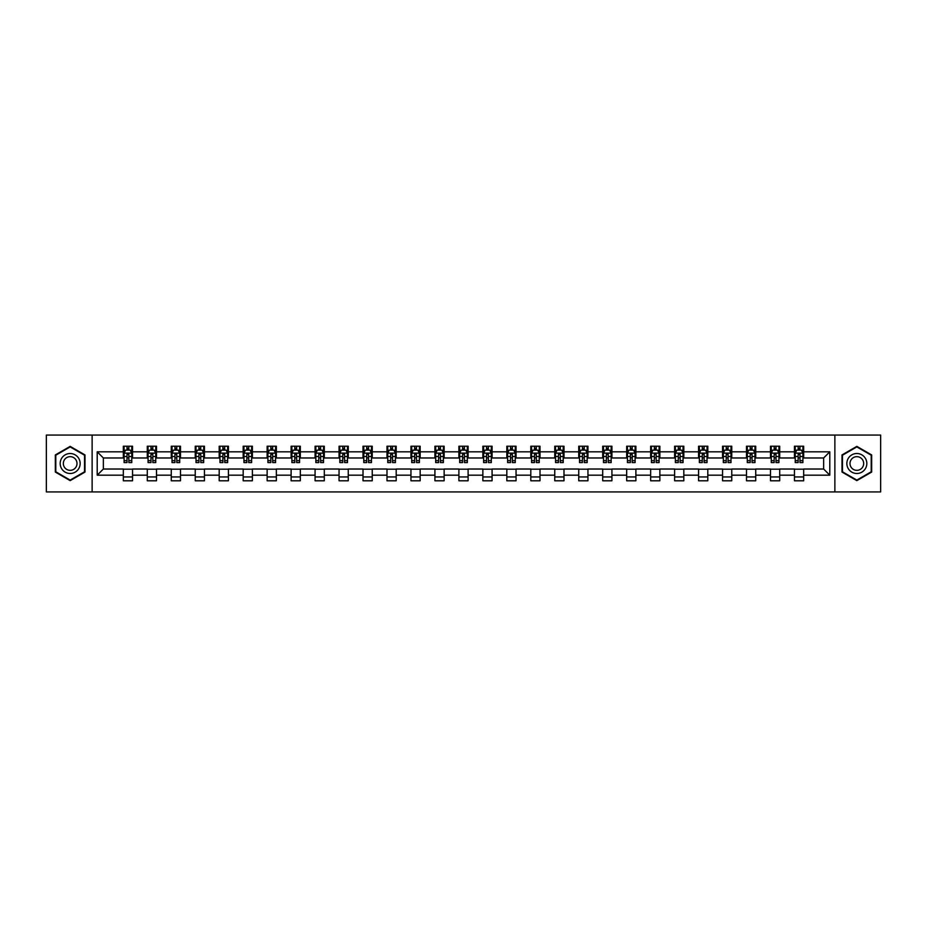 <?xml version="1.0" encoding="UTF-8"?>
<svg xmlns="http://www.w3.org/2000/svg" width="927" height="927" viewBox="0 0 927 927"><rect width="100%" height="100%" fill="white"/><g stroke="black" fill="none" stroke-linecap="round" stroke-linejoin="round"><path stroke-width="1.39" d="M834.868 491.924L880.65 491.924L880.65 435.076L834.868 435.076L834.868 491.924L92.132 491.924L92.132 435.076L46.35 435.076L46.35 491.924L92.132 491.924M834.868 435.076L92.132 435.076M803.674 451.82L803.674 446.211L794.451 446.211L794.451 451.82L779.7 451.82L779.7 446.211L770.488 446.211L770.488 451.82L755.737 451.82L755.737 446.211L746.513 446.211L746.513 451.82L731.762 451.82L731.762 446.211L722.55 446.211L722.55 451.82L707.799 451.82L707.799 446.211L698.576 446.211L698.576 451.82L683.825 451.82L683.825 446.211L674.613 446.211L674.613 451.82L659.862 451.82L659.862 446.211L650.638 446.211L650.638 451.82L635.887 451.82L635.887 446.211L626.675 446.211L626.675 451.82L611.924 451.82L611.924 446.211L602.701 446.211L602.701 451.82L587.95 451.82L587.95 446.211L578.738 446.211L578.738 451.82L563.987 451.82L563.987 446.211L554.763 446.211L554.763 451.82L540.012 451.82L540.012 446.211L530.8 446.211L530.8 451.82L516.049 451.82L516.049 446.211L506.826 446.211L506.826 451.82L492.075 451.82L492.075 446.211L482.863 446.211L482.863 451.82L468.112 451.82L468.112 446.211L458.888 446.211L458.888 451.82L444.137 451.82L444.137 446.211L434.925 446.211L434.925 451.82L420.174 451.82L420.174 446.211L410.951 446.211L410.951 451.82L396.2 451.82L396.2 446.211L386.988 446.211L386.988 451.82L372.237 451.82L372.237 446.211L363.013 446.211L363.013 451.82L348.262 451.82L348.262 446.211L339.05 446.211L339.05 451.82L324.299 451.82L324.299 446.211L315.076 446.211L315.076 451.82L300.325 451.82L300.325 446.211L291.113 446.211L291.113 451.82L276.362 451.82L276.362 446.211L267.138 446.211L267.138 451.82L252.387 451.82L252.387 446.211L243.175 446.211L243.175 451.82L228.424 451.82L228.424 446.211L219.201 446.211L219.201 451.82L204.45 451.82L204.45 446.211L195.238 446.211L195.238 451.82L180.487 451.82L180.487 446.211L171.263 446.211L171.263 451.82L156.512 451.82L156.512 446.211L147.3 446.211L147.3 451.82L132.549 451.82L132.549 446.211L123.326 446.211L123.326 451.82L97.208 451.82L97.208 475.18L103.349 469.027L123.326 469.027L123.326 480.789L132.549 480.789L132.549 469.027L147.3 469.027L147.3 480.789L156.512 480.789L156.512 469.027L171.263 469.027L171.263 480.789L180.487 480.789L180.487 469.027L195.238 469.027L195.238 480.789L204.45 480.789L204.45 469.027L219.201 469.027L219.201 480.789L228.424 480.789L228.424 469.027L243.175 469.027L243.175 480.789L252.387 480.789L252.387 469.027L267.138 469.027L267.138 480.789L276.362 480.789L276.362 469.027L291.113 469.027L291.113 480.789L300.325 480.789L300.325 469.027L315.076 469.027L315.076 480.789L324.299 480.789L324.299 469.027L339.05 469.027L339.05 480.789L348.262 480.789L348.262 469.027L363.013 469.027L363.013 480.789L372.237 480.789L372.237 469.027L386.988 469.027L386.988 480.789L396.2 480.789L396.2 469.027L410.951 469.027L410.951 480.789L420.174 480.789L420.174 469.027L434.925 469.027L434.925 480.789L444.137 480.789L444.137 469.027L458.888 469.027L458.888 480.789L468.112 480.789L468.112 469.027L482.863 469.027L482.863 480.789L492.075 480.789L492.075 469.027L506.826 469.027L506.826 480.789L516.049 480.789L516.049 469.027L530.8 469.027L530.8 480.789L540.012 480.789L540.012 469.027L554.763 469.027L554.763 480.789L563.987 480.789L563.987 469.027L578.738 469.027L578.738 480.789L587.95 480.789L587.95 469.027L602.701 469.027L602.701 480.789L611.924 480.789L611.924 469.027L626.675 469.027L626.675 480.789L635.887 480.789L635.887 469.027L650.638 469.027L650.638 480.789L659.862 480.789L659.862 469.027L674.613 469.027L674.613 480.789L683.825 480.789L683.825 469.027L698.576 469.027L698.576 480.789L707.799 480.789L707.799 469.027L722.55 469.027L722.55 480.789L731.762 480.789L731.762 469.027L746.513 469.027L746.513 480.789L755.737 480.789L755.737 469.027L770.488 469.027L770.488 480.789L779.7 480.789L779.7 469.027L794.451 469.027L794.451 480.789L803.674 480.789L803.674 469.027L823.651 469.027L823.651 457.973L803.674 457.973L803.674 451.82L829.792 451.82L829.792 475.18L803.674 475.18M794.451 475.18L779.7 475.18M770.488 475.18L755.737 475.18M746.513 475.18L731.762 475.18M722.55 475.18L707.799 475.18M698.576 475.18L683.825 475.18M674.613 475.18L659.862 475.18M650.638 475.18L635.887 475.18M626.675 475.18L611.924 475.18M602.701 475.18L587.95 475.18M578.738 475.18L563.987 475.18M554.763 475.18L540.012 475.18M530.8 475.18L516.049 475.18M506.826 475.18L492.075 475.18M482.863 475.18L468.112 475.18M458.888 475.18L444.137 475.18M434.925 475.18L420.174 475.18M410.951 475.18L396.2 475.18M386.988 475.18L372.237 475.18M363.013 475.18L348.262 475.18M339.05 475.18L324.299 475.18M315.076 475.18L300.325 475.18M291.113 475.18L276.362 475.18M267.138 475.18L252.387 475.18M243.175 475.18L228.424 475.18M219.201 475.18L204.45 475.18M195.238 475.18L180.487 475.18M171.263 475.18L156.512 475.18M147.3 475.18L132.549 475.18M123.326 475.18L97.208 475.18M794.451 451.82L794.451 457.973L779.7 457.973L779.7 451.82M770.488 451.82L770.488 457.973L755.737 457.973L755.737 451.82M746.513 451.82L746.513 457.973L731.762 457.973L731.762 451.82M722.55 451.82L722.55 457.973L707.799 457.973L707.799 451.82M698.576 451.82L698.576 457.973L683.825 457.973L683.825 451.82M674.613 451.82L674.613 457.973L659.862 457.973L659.862 451.82M650.638 451.82L650.638 457.973L635.887 457.973L635.887 451.82M626.675 451.82L626.675 457.973L611.924 457.973L611.924 451.82M602.701 451.82L602.701 457.973L587.95 457.973L587.95 451.82M578.738 451.82L578.738 457.973L563.987 457.973L563.987 451.82M554.763 451.82L554.763 457.973L540.012 457.973L540.012 451.82M530.8 451.82L530.8 457.973L516.049 457.973L516.049 451.82M506.826 451.82L506.826 457.973L492.075 457.973L492.075 451.82M482.863 451.82L482.863 457.973L468.112 457.973L468.112 451.82M458.888 451.82L458.888 457.973L444.137 457.973L444.137 451.82M434.925 451.82L434.925 457.973L420.174 457.973L420.174 451.82M410.951 451.82L410.951 457.973L396.2 457.973L396.2 451.82M386.988 451.82L386.988 457.973L372.237 457.973L372.237 451.82M363.013 451.82L363.013 457.973L348.262 457.973L348.262 451.82M339.05 451.82L339.05 457.973L324.299 457.973L324.299 451.82M315.076 451.82L315.076 457.973L300.325 457.973L300.325 451.82M291.113 451.82L291.113 457.973L276.362 457.973L276.362 451.82M267.138 451.82L267.138 457.973L252.387 457.973L252.387 451.82M243.175 451.82L243.175 457.973L228.424 457.973L228.424 451.82M219.201 451.82L219.201 457.973L204.45 457.973L204.45 451.82M195.238 451.82L195.238 457.973L180.487 457.973L180.487 451.82M171.263 451.82L171.263 457.973L156.512 457.973L156.512 451.82M147.3 451.82L147.3 457.973L132.549 457.973L132.549 451.82M123.326 451.82L123.326 457.973L103.349 457.973L97.208 451.82M103.349 457.973L103.349 469.027M829.792 475.18L823.651 469.027M823.651 457.973L829.792 451.82M123.326 450.058L124.091 450.058M127.011 450.058L128.853 450.058M131.773 450.058L132.549 450.058M123.326 457.811L124.091 457.811M127.011 457.811L128.853 457.811M131.773 457.811L132.549 457.811M123.326 469.189L132.549 469.189M123.326 476.942L132.549 476.942M147.3 469.189L156.512 469.189M147.3 476.942L156.512 476.942M147.3 450.058L148.065 450.058M150.985 450.058L152.828 450.058M155.748 450.058L156.512 450.058M147.3 457.811L148.065 457.811M150.985 457.811L152.828 457.811M155.748 457.811L156.512 457.811M171.263 469.189L180.487 469.189M171.263 476.942L180.487 476.942M171.263 450.058L172.028 450.058M174.948 450.058L176.79 450.058M179.711 450.058L180.487 450.058M171.263 457.811L172.028 457.811M174.948 457.811L176.79 457.811M179.711 457.811L180.487 457.811M195.238 469.189L204.45 469.189M195.238 476.942L204.45 476.942M195.238 450.058L196.003 450.058M198.923 450.058L200.765 450.058M203.685 450.058L204.45 450.058M195.238 457.811L196.003 457.811M198.923 457.811L200.765 457.811M203.685 457.811L204.45 457.811M219.201 469.189L228.424 469.189M219.201 476.942L228.424 476.942M219.201 450.058L219.966 450.058M222.886 450.058L224.728 450.058M227.648 450.058L228.424 450.058M219.201 457.811L219.966 457.811M222.886 457.811L224.728 457.811M227.648 457.811L228.424 457.811M243.175 469.189L252.387 469.189M243.175 476.942L252.387 476.942M243.175 450.058L243.94 450.058M246.86 450.058L248.703 450.058M251.623 450.058L252.387 450.058M243.175 457.811L243.94 457.811M246.86 457.811L248.703 457.811M251.623 457.811L252.387 457.811M267.138 469.189L276.362 469.189M267.138 476.942L276.362 476.942M267.138 450.058L267.903 450.058M270.823 450.058L272.665 450.058M275.586 450.058L276.362 450.058M267.138 457.811L267.903 457.811M270.823 457.811L272.665 457.811M275.586 457.811L276.362 457.811M291.113 469.189L300.325 469.189M291.113 476.942L300.325 476.942M291.113 450.058L291.878 450.058M294.798 450.058L296.64 450.058M299.56 450.058L300.325 450.058M291.113 457.811L291.878 457.811M294.798 457.811L296.64 457.811M299.56 457.811L300.325 457.811M315.076 469.189L324.299 469.189M315.076 476.942L324.299 476.942M315.076 450.058L315.84 450.058M318.761 450.058L320.615 450.058M323.523 450.058L324.299 450.058M315.076 457.811L315.84 457.811M318.761 457.811L320.615 457.811M323.523 457.811L324.299 457.811M339.05 469.189L348.262 469.189M339.05 476.942L348.262 476.942M339.05 450.058L339.815 450.058M342.735 450.058L344.577 450.058M347.498 450.058L348.262 450.058M339.05 457.811L339.815 457.811M342.735 457.811L344.577 457.811M347.498 457.811L348.262 457.811M363.013 469.189L372.237 469.189M363.013 476.942L372.237 476.942M363.013 450.058L363.778 450.058M366.698 450.058L368.552 450.058M371.46 450.058L372.237 450.058M363.013 457.811L363.778 457.811M366.698 457.811L368.552 457.811M371.46 457.811L372.237 457.811M386.988 469.189L396.2 469.189M386.988 476.942L396.2 476.942M386.988 450.058L387.753 450.058M390.673 450.058L392.515 450.058M395.435 450.058L396.2 450.058M386.988 457.811L387.753 457.811M390.673 457.811L392.515 457.811M395.435 457.811L396.2 457.811M410.951 469.189L420.174 469.189M410.951 476.942L420.174 476.942M410.951 450.058L411.715 450.058M414.636 450.058L416.49 450.058M419.398 450.058L420.174 450.058M410.951 457.811L411.715 457.811M414.636 457.811L416.49 457.811M419.398 457.811L420.174 457.811M434.925 469.189L444.137 469.189M434.925 476.942L444.137 476.942M434.925 450.058L435.69 450.058M438.61 450.058L440.452 450.058M443.373 450.058L444.137 450.058M434.925 457.811L435.69 457.811M438.61 457.811L440.452 457.811M443.373 457.811L444.137 457.811M458.888 469.189L468.112 469.189M458.888 476.942L468.112 476.942M458.888 450.058L459.665 450.058M462.573 450.058L464.427 450.058M467.335 450.058L468.112 450.058M458.888 457.811L459.665 457.811M462.573 457.811L464.427 457.811M467.335 457.811L468.112 457.811M482.863 469.189L492.075 469.189M482.863 476.942L492.075 476.942M482.863 450.058L483.627 450.058M486.548 450.058L488.39 450.058M491.31 450.058L492.075 450.058M482.863 457.811L483.627 457.811M486.548 457.811L488.39 457.811M491.31 457.811L492.075 457.811M506.826 469.189L516.049 469.189M506.826 476.942L516.049 476.942M506.826 450.058L507.602 450.058M510.51 450.058L512.364 450.058M515.285 450.058L516.049 450.058M506.826 457.811L507.602 457.811M510.51 457.811L512.364 457.811M515.285 457.811L516.049 457.811M530.8 469.189L540.012 469.189M530.8 476.942L540.012 476.942M530.8 450.058L531.565 450.058M534.485 450.058L536.327 450.058M539.247 450.058L540.012 450.058M530.8 457.811L531.565 457.811M534.485 457.811L536.327 457.811M539.247 457.811L540.012 457.811M554.763 469.189L563.987 469.189M554.763 476.942L563.987 476.942M554.763 450.058L555.54 450.058M558.448 450.058L560.302 450.058M563.222 450.058L563.987 450.058M554.763 457.811L555.54 457.811M558.448 457.811L560.302 457.811M563.222 457.811L563.987 457.811M578.738 469.189L587.95 469.189M578.738 476.942L587.95 476.942M578.738 450.058L579.502 450.058M582.423 450.058L584.265 450.058M587.185 450.058L587.95 450.058M578.738 457.811L579.502 457.811M582.423 457.811L584.265 457.811M587.185 457.811L587.95 457.811M602.701 469.189L611.924 469.189M602.701 476.942L611.924 476.942M602.701 450.058L603.477 450.058M606.385 450.058L608.239 450.058M611.16 450.058L611.924 450.058M602.701 457.811L603.477 457.811M606.385 457.811L608.239 457.811M611.16 457.811L611.924 457.811M626.675 469.189L635.887 469.189M626.675 476.942L635.887 476.942M626.675 450.058L627.44 450.058M630.36 450.058L632.202 450.058M635.122 450.058L635.887 450.058M626.675 457.811L627.44 457.811M630.36 457.811L632.202 457.811M635.122 457.811L635.887 457.811M650.638 469.189L659.862 469.189M650.638 476.942L659.862 476.942M650.638 450.058L651.414 450.058M654.335 450.058L656.177 450.058M659.097 450.058L659.862 450.058M650.638 457.811L651.414 457.811M654.335 457.811L656.177 457.811M659.097 457.811L659.862 457.811M674.613 469.189L683.825 469.189M674.613 476.942L683.825 476.942M674.613 450.058L675.377 450.058M678.297 450.058L680.14 450.058M683.06 450.058L683.825 450.058M674.613 457.811L675.377 457.811M678.297 457.811L680.14 457.811M683.06 457.811L683.825 457.811M698.576 469.189L707.799 469.189M698.576 476.942L707.799 476.942M698.576 450.058L699.352 450.058M702.272 450.058L704.114 450.058M707.034 450.058L707.799 450.058M698.576 457.811L699.352 457.811M702.272 457.811L704.114 457.811M707.034 457.811L707.799 457.811M722.55 469.189L731.762 469.189M722.55 476.942L731.762 476.942M722.55 450.058L723.315 450.058M726.235 450.058L728.077 450.058M730.997 450.058L731.762 450.058M722.55 457.811L723.315 457.811M726.235 457.811L728.077 457.811M730.997 457.811L731.762 457.811M746.513 469.189L755.737 469.189M746.513 476.942L755.737 476.942M746.513 450.058L747.289 450.058M750.21 450.058L752.052 450.058M754.972 450.058L755.737 450.058M746.513 457.811L747.289 457.811M750.21 457.811L752.052 457.811M754.972 457.811L755.737 457.811M770.488 469.189L779.7 469.189M770.488 476.942L779.7 476.942M770.488 450.058L771.252 450.058M774.172 450.058L776.015 450.058M778.935 450.058L779.7 450.058M770.488 457.811L771.252 457.811M774.172 457.811L776.015 457.811M778.935 457.811L779.7 457.811M794.451 469.189L803.674 469.189M794.451 476.942L803.674 476.942M794.451 450.058L795.227 450.058M798.147 450.058L799.989 450.058M802.909 450.058L803.674 450.058M794.451 457.811L795.227 457.811M798.147 457.811L799.989 457.811M802.909 457.811L803.674 457.811M70.162 480.626L84.994 472.063L84.994 454.937L70.162 446.374L55.342 454.937L55.342 472.063L70.162 480.626M871.658 454.937L856.838 446.374L842.006 454.937L842.006 472.063L856.838 480.626L871.658 472.063L871.658 454.937M128.853 448.216L127.011 448.216M131.773 460.649L128.853 460.649L128.853 462.573L131.773 462.573L131.773 453.21L130.244 450.128L125.632 450.128L124.091 453.21L124.091 462.573L127.011 462.573L127.011 460.649L124.091 460.649M124.091 453.21L124.091 446.211M131.773 453.21L131.773 446.211M127.011 450.128L127.011 446.211M128.853 446.211L128.853 450.128M128.853 460.649L128.853 454.357L127.011 454.357L127.011 460.649M78.818 468.494A9.988 9.988 0 0 0 75.157 454.856A9.988 9.988 0 0 0 61.518 458.506A9.988 9.988 0 0 0 65.168 472.144A9.988 9.988 0 0 0 78.818 468.494M76.084 466.918A6.837 6.837 0 0 0 73.581 457.579A6.837 6.837 0 0 0 64.241 460.082A6.837 6.837 0 0 0 66.744 469.421A6.837 6.837 0 0 0 76.084 466.918M55.794 471.797L55.794 455.203L70.162 446.907L84.531 455.203L84.531 471.797L70.162 480.093L55.794 471.797M856.838 453.512A9.988 9.988 0 0 0 846.849 463.5A9.988 9.988 0 0 0 856.838 473.488A9.988 9.988 0 0 0 866.826 463.5A9.988 9.988 0 0 0 856.838 453.512M856.838 456.663A6.837 6.837 0 0 0 850.001 463.5A6.837 6.837 0 0 0 856.838 470.337A6.837 6.837 0 0 0 863.674 463.5A6.837 6.837 0 0 0 856.838 456.663M871.206 471.797L856.838 480.093L842.469 471.797L842.469 455.203L856.838 446.907L871.206 455.203L871.206 471.797M152.828 448.216L150.985 448.216M155.748 460.649L152.828 460.649L152.828 462.573L155.748 462.573L155.748 453.21L154.206 450.128L149.595 450.128L148.065 453.21L148.065 462.573L150.985 462.573L150.985 460.649L148.065 460.649M148.065 453.21L148.065 446.211M155.748 453.21L155.748 446.211M150.985 450.128L150.985 446.211M152.828 446.211L152.828 450.128M152.828 460.649L152.828 454.357L150.985 454.357L150.985 460.649M176.79 448.216L174.948 448.216M179.711 460.649L176.79 460.649L176.79 462.573L179.711 462.573L179.711 453.21L178.181 450.128L173.569 450.128L172.028 453.21L172.028 462.573L174.948 462.573L174.948 460.649L172.028 460.649M172.028 453.21L172.028 446.211M179.711 453.21L179.711 446.211M174.948 450.128L174.948 446.211M176.79 446.211L176.79 450.128M176.79 460.649L176.79 454.357L174.948 454.357L174.948 460.649M200.765 448.216L198.923 448.216M203.685 460.649L200.765 460.649L200.765 462.573L203.685 462.573L203.685 453.21L202.144 450.128L197.544 450.128L196.003 453.21L196.003 462.573L198.923 462.573L198.923 460.649L196.003 460.649M196.003 453.21L196.003 446.211M203.685 453.21L203.685 446.211M198.923 450.128L198.923 446.211M200.765 446.211L200.765 450.128M200.765 460.649L200.765 454.357L198.923 454.357L198.923 460.649M224.728 448.216L222.886 448.216M227.648 460.649L224.728 460.649L224.728 462.573L227.648 462.573L227.648 453.21L226.118 450.128L221.507 450.128L219.966 453.21L219.966 462.573L222.886 462.573L222.886 460.649L219.966 460.649M219.966 453.21L219.966 446.211M227.648 453.21L227.648 446.211M222.886 450.128L222.886 446.211M224.728 446.211L224.728 450.128M224.728 460.649L224.728 454.357L222.886 454.357L222.886 460.649M248.703 448.216L246.86 448.216M251.623 460.649L248.703 460.649L248.703 462.573L251.623 462.573L251.623 453.21L250.081 450.128L245.481 450.128L243.94 453.21L243.94 462.573L246.86 462.573L246.86 460.649L243.94 460.649M243.94 453.21L243.94 446.211M251.623 453.21L251.623 446.211M246.86 450.128L246.86 446.211M248.703 446.211L248.703 450.128M248.703 460.649L248.703 454.357L246.86 454.357L246.86 460.649M272.665 448.216L270.823 448.216M275.586 460.649L272.665 460.649L272.665 462.573L275.586 462.573L275.586 453.21L274.056 450.128L269.444 450.128L267.903 453.21L267.903 462.573L270.823 462.573L270.823 460.649L267.903 460.649M267.903 453.21L267.903 446.211M275.586 453.21L275.586 446.211M270.823 450.128L270.823 446.211M272.665 446.211L272.665 450.128M272.665 460.649L272.665 454.357L270.823 454.357L270.823 460.649M296.64 448.216L294.798 448.216M299.56 460.649L296.64 460.649L296.64 462.573L299.56 462.573L299.56 453.21L298.019 450.128L293.419 450.128L291.878 453.21L291.878 462.573L294.798 462.573L294.798 460.649L291.878 460.649M291.878 453.21L291.878 446.211M299.56 453.21L299.56 446.211M294.798 450.128L294.798 446.211M296.64 446.211L296.64 450.128M296.64 460.649L296.64 454.357L294.798 454.357L294.798 460.649M320.615 448.216L318.761 448.216M323.523 460.649L320.615 460.649L320.615 462.573L323.523 462.573L323.523 453.21L321.993 450.128L317.382 450.128L315.84 453.21L315.84 462.573L318.761 462.573L318.761 460.649L315.84 460.649M315.84 453.21L315.84 446.211M323.523 453.21L323.523 446.211M318.761 450.128L318.761 446.211M320.615 446.211L320.615 450.128M320.615 460.649L320.615 454.357L318.761 454.357L318.761 460.649M344.577 448.216L342.735 448.216M347.498 460.649L344.577 460.649L344.577 462.573L347.498 462.573L347.498 453.21L345.956 450.128L341.356 450.128L339.815 453.21L339.815 462.573L342.735 462.573L342.735 460.649L339.815 460.649M339.815 453.21L339.815 446.211M347.498 453.21L347.498 446.211M342.735 450.128L342.735 446.211M344.577 446.211L344.577 450.128M344.577 460.649L344.577 454.357L342.735 454.357L342.735 460.649M368.552 448.216L366.698 448.216M371.46 460.649L368.552 460.649L368.552 462.573L371.46 462.573L371.46 453.21L369.931 450.128L365.319 450.128L363.778 453.21L363.778 462.573L366.698 462.573L366.698 460.649L363.778 460.649M363.778 453.21L363.778 446.211M371.46 453.21L371.46 446.211M366.698 450.128L366.698 446.211M368.552 446.211L368.552 450.128M368.552 460.649L368.552 454.357L366.698 454.357L366.698 460.649M392.515 448.216L390.673 448.216M395.435 460.649L392.515 460.649L392.515 462.573L395.435 462.573L395.435 453.21L393.894 450.128L389.294 450.128L387.753 453.21L387.753 462.573L390.673 462.573L390.673 460.649L387.753 460.649M387.753 453.21L387.753 446.211M395.435 453.21L395.435 446.211M390.673 450.128L390.673 446.211M392.515 446.211L392.515 450.128M392.515 460.649L392.515 454.357L390.673 454.357L390.673 460.649M416.49 448.216L414.636 448.216M419.398 460.649L416.49 460.649L416.49 462.573L419.398 462.573L419.398 453.21L417.868 450.128L413.257 450.128L411.715 453.21L411.715 462.573L414.636 462.573L414.636 460.649L411.715 460.649M411.715 453.21L411.715 446.211M419.398 453.21L419.398 446.211M414.636 450.128L414.636 446.211M416.49 446.211L416.49 450.128M416.49 460.649L416.49 454.357L414.636 454.357L414.636 460.649M440.452 448.216L438.61 448.216M443.373 460.649L440.452 460.649L440.452 462.573L443.373 462.573L443.373 453.21L441.831 450.128L437.231 450.128L435.69 453.21L435.69 462.573L438.61 462.573L438.61 460.649L435.69 460.649M435.69 453.21L435.69 446.211M443.373 453.21L443.373 446.211M438.61 450.128L438.61 446.211M440.452 446.211L440.452 450.128M440.452 460.649L440.452 454.357L438.61 454.357L438.61 460.649M464.427 448.216L462.573 448.216M467.335 460.649L464.427 460.649L464.427 462.573L467.335 462.573L467.335 453.21L465.806 450.128L461.194 450.128L459.665 453.21L459.665 462.573L462.573 462.573L462.573 460.649L459.665 460.649M459.665 453.21L459.665 446.211M467.335 453.21L467.335 446.211M462.573 450.128L462.573 446.211M464.427 446.211L464.427 450.128M464.427 460.649L464.427 454.357L462.573 454.357L462.573 460.649M488.39 448.216L486.548 448.216M491.31 460.649L488.39 460.649L488.39 462.573L491.31 462.573L491.31 453.21L489.769 450.128L485.169 450.128L483.627 453.21L483.627 462.573L486.548 462.573L486.548 460.649L483.627 460.649M483.627 453.21L483.627 446.211M491.31 453.21L491.31 446.211M486.548 450.128L486.548 446.211M488.39 446.211L488.39 450.128M488.39 460.649L488.39 454.357L486.548 454.357L486.548 460.649M512.364 448.216L510.51 448.216M515.285 460.649L512.364 460.649L512.364 462.573L515.285 462.573L515.285 453.21L513.743 450.128L509.132 450.128L507.602 453.21L507.602 462.573L510.51 462.573L510.51 460.649L507.602 460.649M507.602 453.21L507.602 446.211M515.285 453.21L515.285 446.211M510.51 450.128L510.51 446.211M512.364 446.211L512.364 450.128M512.364 460.649L512.364 454.357L510.51 454.357L510.51 460.649M536.327 448.216L534.485 448.216M539.247 460.649L536.327 460.649L536.327 462.573L539.247 462.573L539.247 453.21L537.706 450.128L533.106 450.128L531.565 453.21L531.565 462.573L534.485 462.573L534.485 460.649L531.565 460.649M531.565 453.21L531.565 446.211M539.247 453.21L539.247 446.211M534.485 450.128L534.485 446.211M536.327 446.211L536.327 450.128M536.327 460.649L536.327 454.357L534.485 454.357L534.485 460.649M560.302 448.216L558.448 448.216M563.222 460.649L560.302 460.649L560.302 462.573L563.222 462.573L563.222 453.21L561.681 450.128L557.069 450.128L555.54 453.21L555.54 462.573L558.448 462.573L558.448 460.649L555.54 460.649M555.54 453.21L555.54 446.211M563.222 453.21L563.222 446.211M558.448 450.128L558.448 446.211M560.302 446.211L560.302 450.128M560.302 460.649L560.302 454.357L558.448 454.357L558.448 460.649M584.265 448.216L582.423 448.216M587.185 460.649L584.265 460.649L584.265 462.573L587.185 462.573L587.185 453.21L585.644 450.128L581.044 450.128L579.502 453.21L579.502 462.573L582.423 462.573L582.423 460.649L579.502 460.649M579.502 453.21L579.502 446.211M587.185 453.21L587.185 446.211M582.423 450.128L582.423 446.211M584.265 446.211L584.265 450.128M584.265 460.649L584.265 454.357L582.423 454.357L582.423 460.649M608.239 448.216L606.385 448.216M611.16 460.649L608.239 460.649L608.239 462.573L611.16 462.573L611.16 453.21L609.618 450.128L605.007 450.128L603.477 453.21L603.477 462.573L606.385 462.573L606.385 460.649L603.477 460.649M603.477 453.21L603.477 446.211M611.16 453.21L611.16 446.211M606.385 450.128L606.385 446.211M608.239 446.211L608.239 450.128M608.239 460.649L608.239 454.357L606.385 454.357L606.385 460.649M632.202 448.216L630.36 448.216M635.122 460.649L632.202 460.649L632.202 462.573L635.122 462.573L635.122 453.21L633.581 450.128L628.981 450.128L627.44 453.21L627.44 462.573L630.36 462.573L630.36 460.649L627.44 460.649M627.44 453.21L627.44 446.211M635.122 453.21L635.122 446.211M630.36 450.128L630.36 446.211M632.202 446.211L632.202 450.128M632.202 460.649L632.202 454.357L630.36 454.357L630.36 460.649M656.177 448.216L654.335 448.216M659.097 460.649L656.177 460.649L656.177 462.573L659.097 462.573L659.097 453.21L657.556 450.128L652.944 450.128L651.414 453.21L651.414 462.573L654.335 462.573L654.335 460.649L651.414 460.649M651.414 453.21L651.414 446.211M659.097 453.21L659.097 446.211M654.335 450.128L654.335 446.211M656.177 446.211L656.177 450.128M656.177 460.649L656.177 454.357L654.335 454.357L654.335 460.649M680.14 448.216L678.297 448.216M683.06 460.649L680.14 460.649L680.14 462.573L683.06 462.573L683.06 453.21L681.519 450.128L676.919 450.128L675.377 453.21L675.377 462.573L678.297 462.573L678.297 460.649L675.377 460.649M675.377 453.21L675.377 446.211M683.06 453.21L683.06 446.211M678.297 450.128L678.297 446.211M680.14 446.211L680.14 450.128M680.14 460.649L680.14 454.357L678.297 454.357L678.297 460.649M704.114 448.216L702.272 448.216M707.034 460.649L704.114 460.649L704.114 462.573L707.034 462.573L707.034 453.21L705.493 450.128L700.882 450.128L699.352 453.21L699.352 462.573L702.272 462.573L702.272 460.649L699.352 460.649M699.352 453.21L699.352 446.211M707.034 453.21L707.034 446.211M702.272 450.128L702.272 446.211M704.114 446.211L704.114 450.128M704.114 460.649L704.114 454.357L702.272 454.357L702.272 460.649M728.077 448.216L726.235 448.216M730.997 460.649L728.077 460.649L728.077 462.573L730.997 462.573L730.997 453.21L729.456 450.128L724.856 450.128L723.315 453.21L723.315 462.573L726.235 462.573L726.235 460.649L723.315 460.649M723.315 453.21L723.315 446.211M730.997 453.21L730.997 446.211M726.235 450.128L726.235 446.211M728.077 446.211L728.077 450.128M728.077 460.649L728.077 454.357L726.235 454.357L726.235 460.649M752.052 448.216L750.21 448.216M754.972 460.649L752.052 460.649L752.052 462.573L754.972 462.573L754.972 453.21L753.431 450.128L748.819 450.128L747.289 453.21L747.289 462.573L750.21 462.573L750.21 460.649L747.289 460.649M747.289 453.21L747.289 446.211M754.972 453.21L754.972 446.211M750.21 450.128L750.21 446.211M752.052 446.211L752.052 450.128M752.052 460.649L752.052 454.357L750.21 454.357L750.21 460.649M776.015 448.216L774.172 448.216M778.935 460.649L776.015 460.649L776.015 462.573L778.935 462.573L778.935 453.21L777.405 450.128L772.794 450.128L771.252 453.21L771.252 462.573L774.172 462.573L774.172 460.649L771.252 460.649M771.252 453.21L771.252 446.211M778.935 453.21L778.935 446.211M774.172 450.128L774.172 446.211M776.015 446.211L776.015 450.128M776.015 460.649L776.015 454.357L774.172 454.357L774.172 460.649M799.989 448.216L798.147 448.216M802.909 460.649L799.989 460.649L799.989 462.573L802.909 462.573L802.909 453.21L801.368 450.128L796.756 450.128L795.227 453.21L795.227 462.573L798.147 462.573L798.147 460.649L795.227 460.649M795.227 453.21L795.227 446.211M802.909 453.21L802.909 446.211M798.147 450.128L798.147 446.211M799.989 446.211L799.989 450.128M799.989 460.649L799.989 454.357L798.147 454.357L798.147 460.649M131.738 453.129L124.137 453.129M124.091 450.313L125.539 450.313M130.336 450.313L131.773 450.313M127.011 456.536L124.091 456.536M131.773 456.536L128.853 456.536M128.853 449.189L127.011 449.189M155.713 453.129L148.1 453.129M148.065 450.313L149.514 450.313M154.299 450.313L155.748 450.313M150.985 456.536L148.065 456.536M155.748 456.536L152.828 456.536M152.828 449.189L150.985 449.189M179.676 453.129L172.074 453.129M172.028 450.313L173.476 450.313M178.274 450.313L179.711 450.313M174.948 456.536L172.028 456.536M179.711 456.536L176.79 456.536M176.79 449.189L174.948 449.189M203.65 453.129L196.037 453.129M196.003 450.313L197.451 450.313M202.237 450.313L203.685 450.313M198.923 456.536L196.003 456.536M203.685 456.536L200.765 456.536M200.765 449.189L198.923 449.189M227.613 453.129L220.012 453.129M219.966 450.313L221.414 450.313M226.211 450.313L227.648 450.313M222.886 456.536L219.966 456.536M227.648 456.536L224.728 456.536M224.728 449.189L222.886 449.189M251.588 453.129L243.975 453.129M243.94 450.313L245.388 450.313M250.174 450.313L251.623 450.313M246.86 456.536L243.94 456.536M251.623 456.536L248.703 456.536M248.703 449.189L246.86 449.189M275.551 453.129L267.949 453.129M267.903 450.313L269.351 450.313M274.149 450.313L275.586 450.313M270.823 456.536L267.903 456.536M275.586 456.536L272.665 456.536M272.665 449.189L270.823 449.189M299.525 453.129L291.912 453.129M291.878 450.313L293.326 450.313M298.112 450.313L299.56 450.313M294.798 456.536L291.878 456.536M299.56 456.536L296.64 456.536M296.64 449.189L294.798 449.189M323.488 453.129L315.887 453.129M315.84 450.313L317.289 450.313M322.086 450.313L323.523 450.313M318.761 456.536L315.84 456.536M323.523 456.536L320.615 456.536M320.615 449.189L318.761 449.189M347.463 453.129L339.85 453.129M339.815 450.313L341.263 450.313M346.049 450.313L347.498 450.313M342.735 456.536L339.815 456.536M347.498 456.536L344.577 456.536M344.577 449.189L342.735 449.189M371.426 453.129L363.824 453.129M363.778 450.313L365.226 450.313M370.024 450.313L371.46 450.313M366.698 456.536L363.778 456.536M371.46 456.536L368.552 456.536M368.552 449.189L366.698 449.189M395.4 453.129L387.787 453.129M387.753 450.313L389.201 450.313M393.987 450.313L395.435 450.313M390.673 456.536L387.753 456.536M395.435 456.536L392.515 456.536M392.515 449.189L390.673 449.189M419.363 453.129L411.762 453.129M411.715 450.313L413.164 450.313M417.961 450.313L419.398 450.313M414.636 456.536L411.715 456.536M419.398 456.536L416.49 456.536M416.49 449.189L414.636 449.189M443.338 453.129L435.725 453.129M435.69 450.313L437.138 450.313M441.924 450.313L443.373 450.313M438.61 456.536L435.69 456.536M443.373 456.536L440.452 456.536M440.452 449.189L438.61 449.189M467.301 453.129L459.699 453.129M459.665 450.313L461.101 450.313M465.899 450.313L467.335 450.313M462.573 456.536L459.665 456.536M467.335 456.536L464.427 456.536M464.427 449.189L462.573 449.189M491.275 453.129L483.662 453.129M483.627 450.313L485.076 450.313M489.862 450.313L491.31 450.313M486.548 456.536L483.627 456.536M491.31 456.536L488.39 456.536M488.39 449.189L486.548 449.189M515.238 453.129L507.637 453.129M507.602 450.313L509.039 450.313M513.836 450.313L515.285 450.313M510.51 456.536L507.602 456.536M515.285 456.536L512.364 456.536M512.364 449.189L510.51 449.189M539.213 453.129L531.6 453.129M531.565 450.313L533.013 450.313M537.799 450.313L539.247 450.313M534.485 456.536L531.565 456.536M539.247 456.536L536.327 456.536M536.327 449.189L534.485 449.189M563.176 453.129L555.574 453.129M555.54 450.313L556.976 450.313M561.774 450.313L563.222 450.313M558.448 456.536L555.54 456.536M563.222 456.536L560.302 456.536M560.302 449.189L558.448 449.189M587.15 453.129L579.537 453.129M579.502 450.313L580.951 450.313M585.737 450.313L587.185 450.313M582.423 456.536L579.502 456.536M587.185 456.536L584.265 456.536M584.265 449.189L582.423 449.189M611.113 453.129L603.512 453.129M603.477 450.313L604.914 450.313M609.711 450.313L611.16 450.313M606.385 456.536L603.477 456.536M611.16 456.536L608.239 456.536M608.239 449.189L606.385 449.189M635.088 453.129L627.475 453.129M627.44 450.313L628.888 450.313M633.674 450.313L635.122 450.313M630.36 456.536L627.44 456.536M635.122 456.536L632.202 456.536M632.202 449.189L630.36 449.189M659.051 453.129L651.449 453.129M651.414 450.313L652.851 450.313M657.649 450.313L659.097 450.313M654.335 456.536L651.414 456.536M659.097 456.536L656.177 456.536M656.177 449.189L654.335 449.189M683.025 453.129L675.412 453.129M675.377 450.313L676.826 450.313M681.612 450.313L683.06 450.313M678.297 456.536L675.377 456.536M683.06 456.536L680.14 456.536M680.14 449.189L678.297 449.189M706.988 453.129L699.387 453.129M699.352 450.313L700.789 450.313M705.586 450.313L707.034 450.313M702.272 456.536L699.352 456.536M707.034 456.536L704.114 456.536M704.114 449.189L702.272 449.189M730.963 453.129L723.35 453.129M723.315 450.313L724.763 450.313M729.549 450.313L730.997 450.313M726.235 456.536L723.315 456.536M730.997 456.536L728.077 456.536M728.077 449.189L726.235 449.189M754.926 453.129L747.324 453.129M747.289 450.313L748.726 450.313M753.524 450.313L754.972 450.313M750.21 456.536L747.289 456.536M754.972 456.536L752.052 456.536M752.052 449.189L750.21 449.189M778.9 453.129L771.287 453.129M771.252 450.313L772.701 450.313M777.486 450.313L778.935 450.313M774.172 456.536L771.252 456.536M778.935 456.536L776.015 456.536M776.015 449.189L774.172 449.189M802.863 453.129L795.262 453.129M795.227 450.313L796.664 450.313M801.461 450.313L802.909 450.313M798.147 456.536L795.227 456.536M802.909 456.536L799.989 456.536M799.989 449.189L798.147 449.189"/></g></svg>
